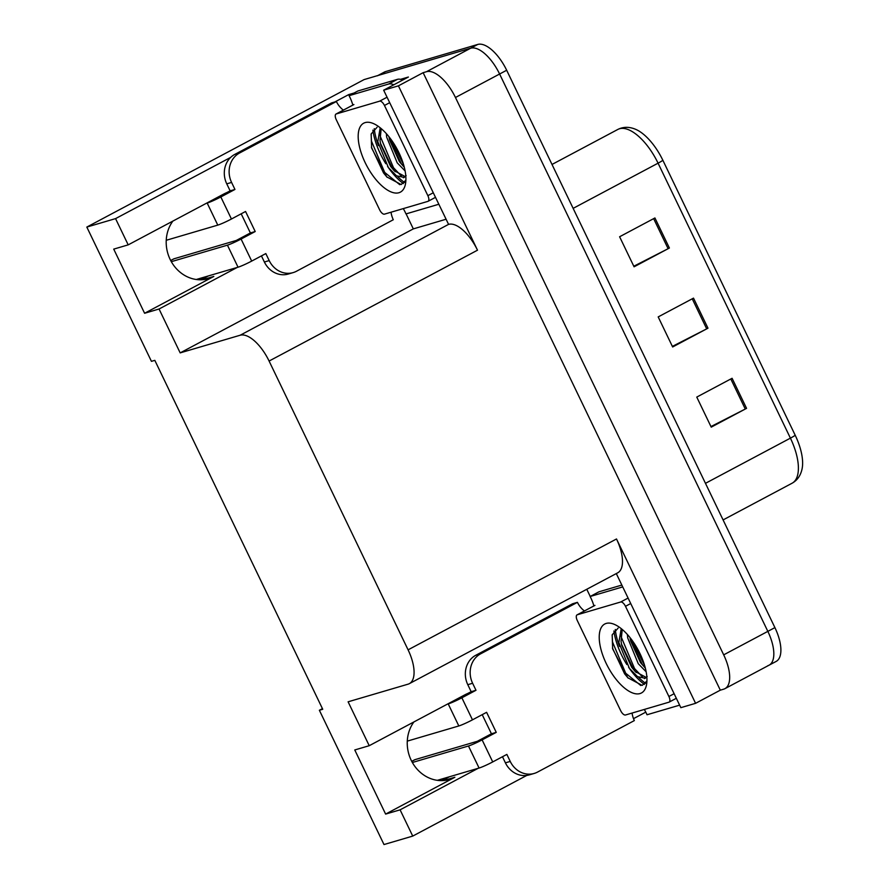 <?xml version="1.0" encoding="UTF-8"?>
<svg xmlns="http://www.w3.org/2000/svg" width="889" height="889" viewBox="0 0 889 889"><rect width="100%" height="100%" fill="white"/><g stroke="black" fill="none" stroke-linecap="round" stroke-linejoin="round"><path stroke-width="1.33" d="M226.939 192.557A35.704 31.882 73.6 0 0 223.917 193.946L128.194 244.864L115.559 218.616L86.822 227.073L364.123 79.577L470.681 48.206A33.471 14.835 62 0 1 499.607 74.009L767.84 631.368A33.471 14.835 62 0 1 769.096 665.172A33.471 14.835 62 0 1 767.852 665.683M467.981 693.398A35.704 31.882 73.6 0 0 464.958 694.787L369.224 745.704L348.11 701.81L408.084 684.163A33.471 14.835 -118 0 0 409.34 683.652A33.471 14.835 -118 0 0 408.084 649.837L269.089 361.045A33.471 14.835 -118 0 0 240.163 335.231L180.178 352.889L413.318 228.884L406.106 213.882M172.855 221.105A35.704 31.882 73.6 0 0 170.132 259.399A35.704 31.882 73.6 0 0 208.482 278.613A35.704 31.882 73.6 0 0 213.827 276.435L202.792 279.679M322.44 708.644L319.373 710.267L383.992 844.55L412.729 836.093L400.094 809.835L385.626 814.091L454.868 777.264A35.704 31.882 -106.4 0 1 449.512 779.453A35.704 31.882 -106.4 0 1 411.174 760.228A35.704 31.882 -106.4 0 1 413.896 721.946M349.188 95.612L348.699 94.601L354.055 93.023M445.811 219.316L413.318 228.884M400.528 79.343L408.395 77.032L383.659 90.189L448.578 224.372A33.471 14.835 -118 0 1 477.504 250.187L398.416 85.844L383.659 90.189M590.229 596.452L586.773 589.274M616.299 573.561L680.841 707.666L695.587 703.321L616.499 538.978A33.471 14.835 -118 0 1 617.755 572.794L409.34 683.652M720.312 690.164L423.142 72.687L426.52 71.698A33.471 14.835 62 0 1 455.457 97.501L723.69 654.849A33.471 14.835 62 0 1 724.946 688.664A33.471 14.835 62 0 1 723.69 689.175L720.312 690.164L695.587 703.321M412.729 836.093L526.81 775.408M633.501 718.656L645.781 712.133M115.559 218.616L230.696 157.375M334.886 101.946L348.699 94.601M398.416 85.844L423.142 72.687M208.393 275.934L201.181 279.768M449.423 776.775L442.222 780.609M86.822 227.073L151.441 361.345L154.819 360.356L322.74 709.278L319.373 710.267M180.178 352.889L159.053 309.005L237.13 267.478M400.094 809.835L478.16 768.307M128.194 244.864L113.725 249.12L144.596 313.261L159.053 309.005M385.626 814.091L354.767 749.96L369.224 745.704M144.596 313.261L213.827 276.435M377.336 75.821A33.471 14.835 62 0 1 378.581 75.321L470.681 48.206A33.471 14.835 62 0 1 499.607 74.009L767.84 631.368A33.471 14.835 62 0 1 769.096 665.172L724.946 688.664M654.926 217.961L619.611 236.752L634.079 266.811L669.395 248.02L654.926 217.961M633.79 266.233L668.117 248.698A8.923 0.722 -25.7 0 0 669.395 248.02M732.091 378.292L696.765 397.083L711.233 427.142L746.56 408.351L732.091 378.292M710.956 426.564L745.282 409.029A8.923 0.722 -25.7 0 0 746.56 408.351M693.509 298.126L658.193 316.917L672.651 346.977L707.977 328.185L693.509 298.126M672.373 346.399L706.699 328.863A8.923 0.722 -25.7 0 0 707.977 328.185M662.872 160.298A11.157 0.911 154.3 0 1 658.071 163.176A44.628 19.78 -118 0 0 617.822 129.45C623.356 126.66 629.345 126.638 635.791 129.383A41.439 18.358 62 0 1 662.872 160.298L795.211 435.266A41.439 18.358 62 0 1 802.178 468.37C800.845 475.248 797.477 480.204 792.077 483.227A44.628 19.78 -118 0 0 790.41 438.144A11.157 0.911 -25.7 0 0 795.211 435.266M377.925 75.509L384.392 72.065A33.471 14.835 62 0 1 385.648 71.553L477.737 44.45A33.471 14.835 62 0 1 506.674 70.253L774.908 627.612A33.471 14.835 62 0 1 776.164 661.416L769.096 665.172M632.079 713.056A22.314 19.925 -106.4 0 0 634.335 720.59L537.545 772.074A22.314 19.925 -106.4 0 1 534.2 773.441A22.314 19.925 -106.4 0 1 510.23 761.429L506.863 754.405L492.728 761.929L482.116 739.881A11.157 0.911 154.3 0 1 468.47 745.993L412.363 762.506M482.116 739.881L496.251 732.369L486.605 712.322L472.47 719.834L461.869 697.798L475.993 690.275L472.615 683.263A22.314 19.925 -106.4 0 1 480.638 653.826L577.428 602.342L572.605 603.764L475.815 655.249A22.314 19.925 -106.4 0 0 467.792 684.686L471.17 691.698L475.993 690.275M411.751 761.373L415.041 759.628L477.304 741.304L491.428 733.781L496.251 732.369M491.428 733.781L482.216 714.656M534.2 773.441L529.377 774.852A22.314 19.925 -106.4 0 1 505.408 762.84L502.474 756.739M679.629 705.155L647.025 714.756A22.314 9.89 62 0 0 644.314 709.455M621.833 585.073L598.942 591.807L590.118 596.508A22.314 9.89 62 0 1 593.874 605.931M622.722 586.907L590.118 596.508M626.845 664.55A44.628 19.78 -118 0 1 613.91 630.968A44.628 19.78 -118 0 0 621.455 654.782M584.417 610.954A22.314 19.925 -106.4 0 1 577.428 602.342M456.124 699.476L471.17 691.698M461.869 697.798A11.157 0.911 154.3 0 1 448.212 703.91L447.3 704.177M407.284 741.126L458.824 725.957A11.157 0.911 -25.7 0 0 472.47 719.834M437.332 780.331L479.082 768.04A11.157 0.911 -25.7 0 0 492.728 761.929M442.755 778.731L442.289 780.564M639.969 693.576A39.049 17.302 62 0 1 606.209 663.461A39.049 17.302 62 0 1 606.209 623.422A39.049 17.302 62 0 1 614.688 624.511A39.049 17.302 62 0 1 638.358 650.37A39.049 17.302 62 0 1 646.581 684.452A39.049 17.302 62 0 1 639.969 693.576M618.133 628.079L612.188 634.813L612.643 648.848L627.812 677.751L642.191 685.386L646.925 681.018M622.222 629.434L621.044 641.369L621.8 645.581L631.623 667.206L635.191 671.506L646.347 677.507M621.233 628.623L618.833 642.547L629.423 668.384L637.513 676.64L645.336 678.251M630.001 637.569L630.623 640.891L640.458 662.505L645.347 668.139M627.39 634.502L627.667 637.846L638.246 663.683L646.159 671.817M644.414 678.618L647.17 676.44M620.666 602.009A5.578 2.467 62 0 1 625.489 606.309L668.895 696.498A5.578 2.467 62 0 1 669.106 702.132A5.578 2.467 62 0 1 668.895 702.21L625.5 714.989A5.578 2.467 62 0 1 620.678 710.689L577.272 620.5A5.578 2.467 62 0 1 577.061 614.866A5.578 2.467 62 0 1 577.272 614.777L620.666 602.009L628.09 598.064M594.541 605.598A5.578 2.467 62 0 1 594.73 605.476L577.061 614.866M630.312 639.402L642.258 664.416L645.058 667.872M621.489 644.103L633.435 669.117L636.224 672.562M612.465 648.037L624.6 673.818L628.212 678.163M631.657 639.736L644.592 665.405M620.989 633.746L621.344 637.269L634.535 668.528L642.48 676.985M612.143 634.979L612.51 641.969L625.7 673.229L640.791 685.519M391.049 212.215A22.314 19.925 -106.4 0 0 393.294 219.75L296.504 271.234A22.314 19.925 -106.4 0 1 293.159 272.601A22.314 19.925 -106.4 0 1 269.2 260.588L265.822 253.576L251.698 261.088L241.086 239.041A11.157 0.911 154.3 0 1 227.428 245.164L171.321 261.677M241.086 239.041L255.21 231.529L245.564 211.482L231.44 219.005L220.828 196.958L234.952 189.446L231.585 182.423A22.314 19.925 -106.4 0 1 239.597 152.986L336.386 101.502L331.564 102.924L234.774 154.408A22.314 19.925 -106.4 0 0 226.762 183.845L230.14 190.857L234.952 189.446M174.011 258.788A7.123 3.156 -118 0 0 173.744 258.899L170.699 260.51L174.011 258.788L236.263 240.463L250.387 232.951L255.21 231.529M250.387 232.951L241.186 213.816M293.159 272.601L288.336 274.023A22.314 19.925 -106.4 0 1 264.377 262.011L261.444 255.91M438.588 204.314L405.984 213.916A22.314 9.89 62 0 0 403.284 208.615M402.617 80.11A22.314 9.89 -118 0 0 397.45 79.343L357.911 90.978L349.077 95.679A22.314 9.89 62 0 1 352.833 105.091M397.45 79.343L388.615 84.033L349.077 95.679M388.615 84.033A22.314 9.89 62 0 1 393.783 84.799M385.815 163.709A44.628 19.78 -118 0 1 372.88 130.127A44.628 19.78 -118 0 0 380.425 153.941M343.376 110.125A22.314 19.925 -106.4 0 1 336.386 101.502M215.094 198.647L230.14 190.857M220.828 196.958A11.157 0.911 154.3 0 1 207.181 203.07L206.259 203.348M166.243 240.286L217.783 225.117A11.157 0.911 -25.7 0 0 231.44 219.005M196.291 279.49L238.041 267.2A11.157 0.911 -25.7 0 0 251.698 261.088M201.725 277.901L201.258 279.724M398.928 192.735A39.049 17.302 62 0 1 365.168 162.631A39.049 17.302 62 0 1 365.168 122.593A39.049 17.302 62 0 1 373.658 123.671A39.049 17.302 62 0 1 397.327 149.541A39.049 17.302 62 0 1 405.54 183.623A39.049 17.302 62 0 1 398.928 192.735M377.092 127.238L371.158 133.972L371.602 148.007L386.782 176.911L401.161 184.545L405.895 180.178M381.181 128.594L380.003 140.54L380.759 144.751L390.593 166.376L394.16 170.677L405.317 176.667M380.192 127.783L377.803 141.707L388.382 167.543L396.472 175.811L404.306 177.422M388.96 136.728L389.593 140.051L399.417 161.676L404.306 167.31M386.359 133.661L386.626 137.017L397.216 162.843L405.117 170.988M403.373 177.778L406.129 175.6M379.636 101.168A5.578 2.467 62 0 1 384.459 105.469L427.853 195.658A5.578 2.467 62 0 1 428.065 201.292A5.578 2.467 62 0 1 427.853 201.381L384.459 214.149A5.578 2.467 62 0 1 379.647 209.848L336.242 119.659A5.578 2.467 62 0 1 336.031 114.025A5.578 2.467 62 0 1 336.242 113.948L379.636 101.168L387.048 97.223M353.5 104.758A5.578 2.467 62 0 1 353.689 104.635L336.031 114.025M389.282 138.562L401.228 163.587L404.028 167.032M380.448 143.262L392.393 168.277L395.194 171.733M371.424 147.196L383.559 172.977L387.171 177.322M390.627 138.895L403.562 164.576M379.959 132.905L380.303 136.439L393.494 167.688L401.439 176.144M371.113 134.139L371.469 141.129L384.67 172.388L399.75 184.679M454.868 777.264L443.833 780.509M723.69 654.849L774.908 627.612M455.457 97.501L506.674 70.253M426.52 71.698L477.737 44.45M269.089 361.045L477.504 250.187M408.084 649.837L616.499 538.978M240.163 335.231L448.578 224.372M705.466 483.327L790.41 438.144L658.071 163.176L573.138 208.359M385.648 71.553L378.581 75.321M692.231 298.804L706.699 328.863M730.814 378.97L745.282 409.029M653.648 218.638L668.117 248.698M505.408 762.84L510.23 761.429M472.615 683.263L467.792 684.686M480.638 653.826L475.815 655.249M448.212 703.91L458.824 725.957M468.47 745.993L479.082 768.04M645.581 683.352A43.517 19.28 62 0 1 638.735 677.418M619.511 646.436A43.517 19.28 62 0 1 615.288 629.479M628.612 667.25A44.628 19.78 -118 0 0 644.414 684.43M625.489 606.309L630.723 603.531M577.272 614.777L594.941 605.387M668.895 696.498L674.129 693.709M264.377 262.011L269.2 260.588M231.585 182.423L226.762 183.845M239.597 152.986L234.774 154.408M207.181 203.07L217.783 225.117M227.428 245.164L238.041 267.2M404.539 182.512A43.517 19.28 62 0 1 397.705 176.578M378.481 145.596A43.517 19.28 62 0 1 374.247 128.649M387.571 166.41A44.628 19.78 -118 0 0 403.373 183.601M384.459 105.469L389.682 102.691M336.242 113.948L353.9 104.546M427.853 195.658L433.087 192.88M617.822 129.45L552.013 164.454M792.077 483.227L723.09 519.921M414.774 759.728L411.729 761.351M669.106 702.132L676.329 698.287M428.065 201.292L435.288 197.458"/></g></svg>
